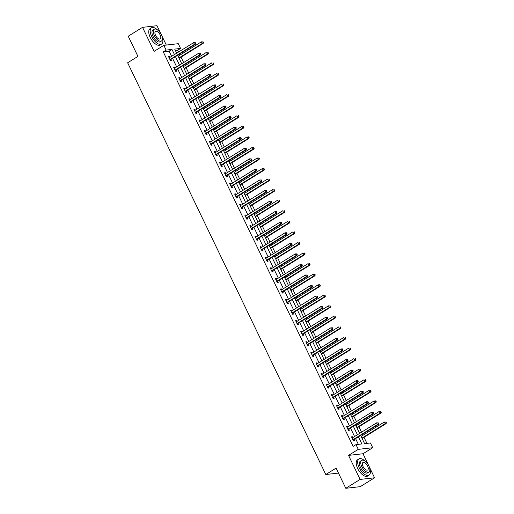 <?xml version="1.0" encoding="UTF-8"?>
<svg xmlns="http://www.w3.org/2000/svg" width="514" height="514" viewBox="0 0 514 514"><rect width="100%" height="100%" fill="white"/><g stroke="black" fill="none" stroke-linecap="round" stroke-linejoin="round"><path stroke-width="0.77" d="M360.642 435.442L364.587 443.64L370.446 442.972L372.727 447.713L358.271 449.358L355.99 444.616L361.85 443.948L358.419 436.823M368.48 465.138L363 453.746L372.727 447.713M363 453.746L348.543 455.391L360.108 479.421L345.8 488.3L360.256 486.655L374.565 477.782L369.148 466.519M166.311 45.059L161.672 35.427M161.01 34.046L156.995 25.7L142.539 27.345L154.104 51.374L163.831 45.341L178.287 43.696L180.568 48.438L174.709 49.1L176.675 53.186M178.57 52.004L177.709 50.211L180.568 48.438M366.925 443.37L364.008 437.311M363.012 435.242L362.543 434.266M361.541 432.19L358.926 426.755M357.93 424.68L357.455 423.703M356.459 421.628L353.844 416.192M352.842 414.117L352.373 413.14M351.377 411.071L348.762 405.63M347.76 403.554L347.291 402.584M346.295 400.509L343.68 395.067M342.677 392.998L342.208 392.021M341.212 389.946L338.597 384.511M337.595 382.435L337.126 381.459M336.13 379.39L333.515 373.948M332.513 371.873L332.044 370.902M331.048 368.827L328.433 363.385M327.431 361.316L326.962 360.34M325.966 358.264L323.345 352.829M322.349 350.754L321.88 349.777M320.884 347.708L318.262 342.266M317.267 340.191L316.797 339.221M315.802 337.145L313.18 331.703M312.184 329.635L311.715 328.658M310.719 326.583L308.098 321.147M307.102 319.072L306.633 318.095M305.637 316.02L303.016 310.584M302.02 308.509L301.551 307.533M300.555 305.464L297.934 300.022M296.938 297.953L296.469 296.976M295.473 294.901L292.851 289.466M291.856 287.39L291.387 286.414M290.384 284.338L287.769 278.903M286.773 276.828L286.304 275.851M285.302 273.782L282.687 268.34M281.691 266.265L281.222 265.295M280.22 263.219L277.605 257.784M276.609 255.709L276.14 254.732M275.138 252.657L272.523 247.221M271.527 245.146L271.058 244.169M270.056 242.1L267.441 236.658M266.445 234.583L265.976 233.613M264.973 231.538L262.358 226.096M261.363 224.027L260.887 223.05M259.891 220.975L257.276 215.539M256.274 213.464L255.805 212.488M254.809 210.419L252.194 204.977M251.192 202.901L250.723 201.931M249.727 199.856L247.112 194.414M246.11 192.345L245.641 191.369M244.645 189.293L242.03 183.858M241.027 181.783L240.558 180.806M239.563 178.731L236.948 173.295M235.945 171.22L235.476 170.25M234.48 168.174L231.859 162.732M230.863 160.664L230.394 159.687M229.398 157.612L226.777 152.176M225.781 150.101L225.312 149.124M224.316 147.049L221.695 141.613M220.699 139.538L220.23 138.562M219.234 136.493L216.612 131.051M215.617 128.982L215.148 128.005M214.152 125.93L211.53 120.494M210.534 118.419L210.065 117.443M209.069 115.367L206.448 109.932M205.452 107.856L204.983 106.88M203.987 104.811L201.366 99.369M200.37 97.294L199.901 96.324M198.899 94.248L196.284 88.813M195.288 86.737L194.819 85.761M193.817 83.686L191.202 78.25M190.206 76.175L189.737 75.198M188.734 73.129L186.119 67.687M185.124 65.612L184.654 64.642M183.652 62.567L181.037 57.125M180.041 55.056L179.572 54.079M360.108 479.421L374.565 477.782M345.8 488.3L336.092 468.125L325.792 474.518L127.639 62.785L137.938 56.392L128.23 36.218L142.539 27.345M325.792 474.518L338.475 473.073M177.709 50.211L175.37 50.475M171.592 56.334L169.112 51.188L163.253 51.856L353.131 446.39L355.99 444.616M358.329 444.353L355.559 438.596M354.564 436.521L350.477 428.034M349.481 425.958L345.395 417.477M344.393 415.402L340.313 406.915M339.311 404.839L335.231 396.352M334.228 394.277L330.149 385.789M329.146 383.72L325.066 375.233M324.064 373.158L319.984 364.67M318.982 362.595L314.896 354.107M313.9 352.039L309.813 343.551M308.818 341.476L304.731 332.988M303.735 330.913L299.649 322.426M298.653 320.357L294.567 311.869M293.571 309.794L289.485 301.307M288.489 299.232L284.403 290.744M283.407 288.675L279.32 280.188M278.325 278.113L274.238 269.625M273.242 267.55L269.156 259.062M268.16 256.987L264.074 248.5M263.078 246.431L258.992 237.943M257.996 235.868L253.91 227.381M252.914 225.305L248.827 216.818M247.825 214.749L243.745 206.262M242.743 204.186L238.663 195.699M237.661 193.624L233.581 185.136M232.579 183.068L228.499 174.58M227.496 172.505L223.417 164.017M222.414 161.942L218.328 153.455M217.332 151.386L213.246 142.898M212.25 140.823L208.164 132.336M207.168 130.26L203.081 121.773M202.086 119.704L197.999 111.217M197.003 109.141L192.917 100.654M191.921 98.579L187.835 90.091M186.839 88.016L182.753 79.529M181.757 77.46L177.671 68.972M176.675 66.897L172.588 58.41M169.922 57.369L169.536 56.566L168.56 56.675L170.513 60.742L171.49 60.626L170.963 59.534M175.004 67.932L174.619 67.128L173.642 67.238L175.595 71.298L176.572 71.189L176.045 70.09M180.086 78.494L179.701 77.691L178.724 77.8L180.677 81.861L181.66 81.752L181.127 80.653M185.175 89.05L184.783 88.247L183.806 88.363L185.766 92.424L186.743 92.308L186.209 91.216M190.257 99.613L189.865 98.81L188.889 98.919L190.848 102.98L191.825 102.871L191.298 101.778M195.339 110.176L194.947 109.373L193.971 109.482L195.93 113.543L196.907 113.433L196.38 112.335M200.421 120.732L200.03 119.929L199.053 120.045L201.013 124.105L201.989 123.99L201.462 122.897M205.504 131.295L205.118 130.492L204.135 130.601L206.095 134.662L207.071 134.552L206.544 133.46M210.586 141.858L210.2 141.054L209.224 141.164L211.177 145.224L212.153 145.115L211.627 144.016M215.668 152.414L215.282 151.611L214.306 151.726L216.259 155.787L217.236 155.678L216.709 154.579M220.75 162.977L220.365 162.173L219.388 162.283L221.341 166.35L222.318 166.234L221.791 165.142M225.832 173.539L225.447 172.736L224.47 172.845L226.423 176.906L227.4 176.797L226.873 175.698M230.914 184.102L230.529 183.292L229.552 183.408L231.506 187.469L232.482 187.359L231.955 186.261M235.997 194.658L235.611 193.855L234.635 193.964L236.588 198.031L237.564 197.916L237.038 196.823M241.079 205.221L240.693 204.418L239.717 204.527L241.67 208.588L242.647 208.478L242.12 207.38M246.161 215.784L245.776 214.974L244.799 215.09L246.752 219.15L247.729 219.041L247.202 217.942M251.243 226.34L250.858 225.537L249.881 225.646L251.834 229.713L252.811 229.597L252.284 228.505M256.325 236.903L255.94 236.099L254.963 236.209L256.916 240.269L257.893 240.16L257.366 239.068M261.408 247.465L261.022 246.662L260.045 246.771L261.999 250.832L262.975 250.723L262.448 249.624M266.49 258.022L266.104 257.218L265.128 257.334L267.081 261.395L268.057 261.279L267.531 260.187M271.572 268.584L271.186 267.781L270.21 267.89L272.163 271.951L273.14 271.842L272.613 270.749M276.654 279.147L276.269 278.344L275.292 278.453L277.252 282.514L278.228 282.404L277.695 281.306M281.743 289.703L281.351 288.9L280.374 289.016L282.334 293.076L283.31 292.967L282.784 291.868M286.825 300.266L286.433 299.463L285.456 299.572L287.416 303.633L288.393 303.523L287.866 302.431M291.907 310.829L291.515 310.026L290.538 310.135L292.498 314.195L293.475 314.086L292.948 312.987M296.989 321.385L296.597 320.582L295.621 320.697L297.58 324.758L298.557 324.649L298.03 323.55M302.071 331.948L301.686 331.144L300.709 331.254L302.662 335.321L303.639 335.205L303.112 334.113M307.154 342.51L306.768 341.707L305.791 341.816L307.745 345.877L308.721 345.768L308.194 344.669M312.236 353.073L311.85 352.263L310.874 352.379L312.827 356.44L313.803 356.33L313.277 355.232M317.318 363.629L316.932 362.826L315.956 362.935L317.909 367.002L318.886 366.887L318.359 365.795M322.4 374.192L322.015 373.389L321.038 373.498L322.991 377.559L323.968 377.449L323.441 376.351M327.482 384.755L327.097 383.952L326.12 384.061L328.073 388.121L329.05 388.012L328.523 386.913M332.564 395.311L332.179 394.508L331.202 394.623L333.156 398.684L334.132 398.568L333.605 397.476M337.647 405.874L337.261 405.071L336.284 405.18L338.238 409.24L339.214 409.131L338.687 408.039M342.729 416.436L342.343 415.633L341.367 415.742L343.32 419.803L344.296 419.694L343.77 418.595M347.811 426.993L347.425 426.19L346.449 426.305L348.402 430.366L349.379 430.25L348.852 429.158M352.893 437.555L352.508 436.752L351.531 436.861L353.484 440.922L354.461 440.813L353.934 439.721M348.543 455.391L358.271 449.358M163.253 51.856L166.112 50.083L163.831 45.341M177.671 55.255L181.757 63.742M182.753 65.818L186.839 74.305M187.835 76.38L191.921 84.868M192.917 86.937L197.003 95.424M197.999 97.499L202.086 105.987M203.081 108.062L207.168 116.549M208.164 118.618L212.25 127.106M213.246 129.181L217.332 137.668M218.334 139.744L222.414 148.231M223.417 150.3L227.496 158.787M228.499 160.863L232.579 169.35M233.581 171.425L237.661 179.913M238.663 181.988L242.743 190.476M243.745 192.544L247.832 201.032M248.827 203.107L252.914 211.595M253.91 213.67L257.996 222.157M258.992 224.226L263.078 232.713M264.074 234.789L268.16 243.276M269.156 245.351L273.242 253.839M274.238 255.908L278.325 264.395M279.32 266.47L283.407 274.958M284.403 277.033L288.489 285.521M289.485 287.589L293.571 296.077M294.567 298.152L298.653 306.64M299.649 308.715L303.735 317.202M304.731 319.278L308.818 327.759M309.813 329.834L313.9 338.321M314.902 340.396L318.982 348.884M319.984 350.959L324.064 359.447M325.066 361.515L329.146 370.003M330.149 372.078L334.228 380.566M335.231 382.641L339.311 391.128M340.313 393.197L344.399 401.685M345.395 403.76L349.481 412.247M350.477 414.323L354.564 422.81M355.559 424.879L359.646 433.366M174.452 54.561L171.972 49.415L166.112 50.083M357.423 434.748L353.336 426.26M352.341 424.185L348.254 415.697M347.258 413.622L343.172 405.141M342.176 403.066L338.09 394.579M337.094 392.503L333.008 384.016M332.012 381.941L327.926 373.453M326.93 371.384L322.843 362.897M321.848 360.822L317.761 352.334M316.765 350.259L312.679 341.771M311.677 339.703L307.597 331.215M306.595 329.14L302.515 320.652M301.512 318.577L297.433 310.09M296.43 308.021L292.35 299.533M291.348 297.458L287.268 288.971M286.266 286.896L282.18 278.408M281.184 276.339L277.097 267.852M276.102 265.777L272.015 257.289M271.019 255.214L266.933 246.726M265.937 244.651L261.851 236.17M260.855 234.095L256.769 225.607M255.773 223.532L251.687 215.045M250.691 212.969L246.604 204.482M245.608 202.413L241.522 193.926M240.526 191.851L236.44 183.363M235.444 181.288L231.358 172.8M230.362 170.732L226.276 162.244M225.28 160.169L221.193 151.681M220.198 149.606L216.111 141.119M215.109 139.05L211.029 130.562M210.027 128.487L205.947 120M204.945 117.924L200.865 109.437M199.862 107.368L195.783 98.881M194.78 96.805L190.694 88.318M189.698 86.243L185.612 77.755M184.616 75.68L180.53 67.193M179.534 65.124L175.447 56.636M169.112 51.188L171.972 49.415M168.746 57.06L169.536 56.566M173.828 67.617L174.619 67.128M178.911 78.179L179.701 77.691M183.993 88.742L184.783 88.247M189.075 99.305L189.865 98.81M194.157 109.861L194.947 109.373M199.239 120.424L200.03 119.929M204.321 130.986L205.118 130.492M209.404 141.543L210.2 141.054M214.486 152.105L215.282 151.611M219.568 162.668L220.365 162.173M224.65 173.224L225.447 172.736M229.732 183.787L230.529 183.292M234.814 194.35L235.611 193.855M239.897 204.906L240.693 204.418M244.979 215.469L245.776 214.974M250.067 226.031L250.858 225.537M255.15 236.588L255.94 236.099M260.232 247.15L261.022 246.662M265.314 257.713L266.104 257.218M270.396 268.276L271.186 267.781M275.478 278.832L276.269 278.344M280.56 289.395L281.351 288.9M285.643 299.958L286.433 299.463M290.725 310.514L291.515 310.026M295.807 321.077L296.597 320.582M300.889 331.639L301.686 331.144M305.971 342.195L306.768 341.707M311.054 352.758L311.85 352.263M316.136 363.321L316.932 362.826M321.218 373.877L322.015 373.389M326.3 384.44L327.097 383.952M331.382 395.003L332.179 394.508M336.464 405.565L337.261 405.071M341.547 416.122L342.343 415.633M346.635 426.684L347.425 426.19M351.717 437.247L352.508 436.752M170.243 59.373L171.22 59.258L195.371 44.275L194.395 44.39L170.243 59.373A0.765 0.655 -96.5 0 0 170.05 59.553L169.986 59.643M195.185 43.382L194.395 44.39L193.579 42.694L195.249 42.662L194.857 42.707L195.185 43.382L195.577 43.343L195.249 42.662M169.087 57.774L169.19 57.761A0.765 0.655 -96.5 0 0 169.427 57.677L193.579 42.694L194.857 42.707M171.22 59.258A0.765 0.655 -96.5 0 0 171.027 59.438L170.352 60.401M195.371 44.275L195.577 43.343M179.135 58.307L203.184 43.388L202.208 43.497L201.392 41.807L178.14 56.232M178.956 57.921L202.208 43.497L203.39 42.45L202.677 41.82L202.998 42.495M202.677 41.82L203.069 41.775M203.39 42.45L203.184 43.388M157.515 29.947A9.573 4.555 58.2 0 0 151.489 27.814A9.573 4.555 58.2 0 0 151.649 36.507A9.573 4.555 58.2 0 0 161.576 44.082A9.573 4.555 58.2 0 0 162.347 37.734M151.489 27.814L150.056 28.707A9.573 4.555 58.2 0 0 150.216 37.393A9.573 4.555 58.2 0 0 160.15 44.969L161.576 44.082M161.48 40.991L160.169 41.807A6.894 3.277 -121.8 0 1 153.018 36.353A6.894 3.277 -121.8 0 1 152.902 30.095L154.213 29.279A6.894 3.277 58.2 0 0 154.335 35.537A6.894 3.277 58.2 0 0 161.48 40.991A6.894 3.277 58.2 0 0 161.364 34.734A6.894 3.277 58.2 0 0 154.213 29.279M155.581 35.389A4.44 2.114 58.2 0 0 160.188 38.91A4.44 2.114 58.2 0 0 160.117 34.875A4.44 2.114 58.2 0 0 155.511 31.36A4.44 2.114 58.2 0 0 155.581 35.389M364.985 461.045A9.573 4.555 58.2 0 0 358.958 458.912A9.573 4.555 58.2 0 0 359.119 467.599A9.573 4.555 58.2 0 0 369.052 475.174A9.573 4.555 58.2 0 0 369.817 468.826M358.958 458.912L357.526 459.799A9.573 4.555 58.2 0 0 357.686 468.485A9.573 4.555 58.2 0 0 367.619 476.067L369.052 475.174M368.956 472.083L367.639 472.899A6.894 3.277 -121.8 0 1 360.487 467.444A6.894 3.277 -121.8 0 1 360.372 461.186L361.689 460.371A6.894 3.277 58.2 0 0 361.805 466.628A6.894 3.277 58.2 0 0 368.956 472.083A6.894 3.277 58.2 0 0 368.834 465.825A6.894 3.277 58.2 0 0 361.689 460.371M363.051 466.487A4.44 2.114 58.2 0 0 367.664 470.002A4.44 2.114 58.2 0 0 367.587 465.967A4.44 2.114 58.2 0 0 362.98 462.452A4.44 2.114 58.2 0 0 363.051 466.487M175.325 69.93L176.302 69.82L200.454 54.837L199.477 54.947L175.325 69.93A0.765 0.655 -96.5 0 0 175.133 70.11L175.068 70.206M200.267 53.944L199.477 54.947L198.661 53.257L200.332 53.225L199.946 53.27L200.267 53.944L200.659 53.899L200.332 53.225M174.169 68.336L174.272 68.323A0.765 0.655 -96.5 0 0 174.509 68.24L198.661 53.257L199.946 53.27M176.302 69.82A0.765 0.655 -96.5 0 0 176.109 70L175.435 70.964M200.454 54.837L200.659 53.899M180.408 80.492L181.384 80.383L205.536 65.4L204.559 65.509L180.408 80.492A0.765 0.655 -96.5 0 0 180.215 80.672L180.151 80.762M205.349 64.507L204.559 65.509L203.743 63.82L205.414 63.787L205.028 63.832L205.349 64.507L205.741 64.462L205.414 63.787M179.251 78.893L179.354 78.886A0.765 0.655 -96.5 0 0 179.592 78.796L203.743 63.82L205.028 63.832M181.384 80.383A0.765 0.655 -96.5 0 0 181.191 80.563L180.517 81.527M205.536 65.4L205.741 64.462M184.218 68.863L208.266 53.951L207.29 54.06L206.474 52.364L183.222 66.794M184.038 68.484L207.29 54.06L208.472 53.013L207.759 52.377L208.08 53.058M207.759 52.377L208.151 52.338M208.472 53.013L208.266 53.951M189.306 79.426L213.349 64.507L212.372 64.623L211.556 62.926L188.304 77.351M189.12 79.047L212.372 64.623L213.554 63.575L212.841 62.939L213.169 63.62M212.841 62.939L213.233 62.894M213.554 63.575L213.349 64.507M185.49 91.055L186.466 90.939L210.618 75.956L209.641 76.072L185.49 91.055A0.765 0.655 -96.5 0 0 185.303 91.235L185.233 91.325M210.432 75.07L209.641 76.072L208.825 74.376L210.496 74.344L210.11 74.389L210.432 75.07L210.824 75.025L210.496 74.344M184.333 89.455L184.436 89.442A0.765 0.655 -96.5 0 0 184.674 89.359L208.825 74.376L210.11 74.389M186.466 90.939A0.765 0.655 -96.5 0 0 186.28 91.126L185.599 92.083M210.618 75.956L210.824 75.025M190.572 101.611L191.549 101.502L215.7 86.519L214.723 86.628L190.572 101.611A0.765 0.655 -96.5 0 0 190.386 101.798L190.321 101.888M215.514 85.626L214.723 86.628L213.908 84.938L215.584 84.906L215.193 84.951L215.514 85.626L215.906 85.581L215.584 84.906M189.415 100.018L189.518 100.005A0.765 0.655 -96.5 0 0 189.756 99.922L213.908 84.938L215.193 84.951M191.549 101.502A0.765 0.655 -96.5 0 0 191.362 101.682L190.681 102.646M215.7 86.519L215.906 85.581M195.654 112.174L196.631 112.065L220.782 97.082L219.806 97.191L195.654 112.174A0.765 0.655 -96.5 0 0 195.468 112.354L195.404 112.45M220.596 96.189L219.806 97.191L218.99 95.501L220.667 95.469L220.275 95.514L220.596 96.189L220.988 96.144L220.667 95.469M194.498 110.574L194.607 110.568A0.765 0.655 -96.5 0 0 194.838 110.484L218.99 95.501L220.275 95.514M196.631 112.065A0.765 0.655 -96.5 0 0 196.444 112.245L195.763 113.208M220.782 97.082L220.988 96.144M194.388 89.989L218.431 75.07L217.454 75.179L216.638 73.489L193.386 87.913M194.202 89.609L217.454 75.179L218.636 74.132L217.923 73.502L218.251 74.177M217.923 73.502L218.315 73.457M218.636 74.132L218.431 75.07M199.471 100.551L223.513 85.632L222.536 85.742L221.72 84.052L198.468 98.476M199.284 100.166L222.536 85.742L223.718 84.694L223.005 84.065L223.333 84.739M223.005 84.065L223.397 84.02M223.718 84.694L223.513 85.632M204.553 111.108L228.595 96.189L227.618 96.304L226.809 94.608L203.55 109.039M204.366 110.728L227.618 96.304L228.801 95.257L228.087 94.621L228.415 95.302M228.087 94.621L228.479 94.576M228.801 95.257L228.595 96.189M209.635 121.67L233.677 106.751L232.701 106.861L231.891 105.171L208.633 119.595M209.449 121.291L232.701 106.861L233.889 105.813L233.17 105.184L233.497 105.858M233.17 105.184L233.562 105.139M233.889 105.813L233.677 106.751M214.717 132.233L238.759 117.314L237.783 117.423L236.973 115.734L213.715 130.158M214.531 131.847L237.783 117.423L238.971 116.376L238.252 115.746L238.58 116.421M238.252 115.746L238.644 115.701M238.971 116.376L238.759 117.314M219.799 142.789L243.842 127.87L242.865 127.986L242.055 126.29L218.803 140.72M219.613 142.41L242.865 127.986L244.054 126.939L243.334 126.303L243.662 126.984M243.334 126.303L243.726 126.258M244.054 126.939L243.842 127.87M224.881 153.352L248.93 138.433L247.954 138.542L247.138 136.852L223.886 151.277M224.695 152.973L247.954 138.542L249.136 137.495L248.416 136.865L248.744 137.54M248.416 136.865L248.808 136.82M249.136 137.495L248.93 138.433M229.964 163.915L254.012 148.996L253.036 149.105L252.22 147.415L228.968 161.839M229.777 163.529L253.036 149.105L254.218 148.058L253.498 147.428L253.826 148.103M253.498 147.428L253.89 147.383M254.218 148.058L254.012 148.996M235.046 174.471L259.095 159.552L258.118 159.668L257.302 157.971L234.05 172.402M234.859 174.092L258.118 159.668L259.3 158.62L258.581 157.984L258.908 158.665M258.581 157.984L258.972 157.939M259.3 158.62L259.095 159.552M240.128 185.034L264.177 170.115L263.2 170.224L262.384 168.534L239.132 182.958M239.948 184.654L263.2 170.224L264.382 169.177L263.663 168.547L263.99 169.222M263.663 168.547L264.055 168.502M264.382 169.177L264.177 170.115M245.21 195.596L269.259 180.677L268.282 180.787L267.466 179.097L244.214 193.521M245.03 195.211L268.282 180.787L269.464 179.739L268.745 179.11L269.073 179.784M268.745 179.11L269.137 179.065M269.464 179.739L269.259 180.677M250.292 206.153L274.341 191.24L273.364 191.349L272.548 189.653L249.296 204.084M250.112 205.773L273.364 191.349L274.547 190.302L273.827 189.666L274.155 190.347M273.827 189.666L274.219 189.621M274.547 190.302L274.341 191.24M255.374 216.715L279.423 201.796L278.447 201.912L277.631 200.216L254.379 214.64M255.195 216.336L278.447 201.912L279.629 200.865L278.916 200.229L279.237 200.903M278.916 200.229L279.301 200.184M279.629 200.865L279.423 201.796M260.457 227.278L284.505 212.359L283.529 212.468L282.713 210.779L259.461 225.203M260.277 226.892L283.529 212.468L284.711 211.421L283.998 210.791L284.319 211.466M283.998 210.791L284.383 210.746M284.711 211.421L284.505 212.359M265.539 237.834L289.588 222.922L288.611 223.031L287.795 221.335L264.543 235.765M265.359 237.455L288.611 223.031L289.793 221.984L289.08 221.348L289.401 222.029M289.08 221.348L289.466 221.309M289.793 221.984L289.588 222.922M270.621 248.397L294.67 233.478L293.693 233.594L292.877 231.898L269.625 246.322M270.441 248.018L293.693 233.594L294.875 232.546L294.162 231.91L294.483 232.591M294.162 231.91L294.548 231.865M294.875 232.546L294.67 233.478M275.703 258.96L299.752 244.041L298.775 244.15L297.959 242.46L274.707 256.884M275.523 258.581L298.775 244.15L299.958 243.103L299.244 242.473L299.566 243.148M299.244 242.473L299.636 242.428M299.958 243.103L299.752 244.041M280.792 269.522L304.834 254.603L303.858 254.713L303.042 253.023L279.789 267.447M280.605 269.137L303.858 254.713L305.04 253.665L304.327 253.036L304.648 253.71M304.327 253.036L304.718 252.991M305.04 253.665L304.834 254.603M285.874 280.079L309.916 265.16L308.94 265.275L308.124 263.579L284.872 278.01M285.688 279.7L308.94 265.275L310.122 264.228L309.409 263.592L309.736 264.273M309.409 263.592L309.801 263.547M310.122 264.228L309.916 265.16M200.736 122.737L201.713 122.621L225.864 107.638L224.888 107.754L200.736 122.737A0.765 0.655 -96.5 0 0 200.55 122.917L200.486 123.007M225.685 106.751L224.888 107.754L224.072 106.057L225.749 106.025L225.357 106.07L225.685 106.751L226.07 106.706L225.749 106.025M199.586 121.137L199.689 121.124A0.765 0.655 -96.5 0 0 199.92 121.041L224.072 106.057L225.357 106.07M201.713 122.621A0.765 0.655 -96.5 0 0 201.527 122.807L200.846 123.765M225.864 107.638L226.07 106.706M205.818 133.293L206.795 133.184L230.947 118.201L229.97 118.31L205.818 133.293A0.765 0.655 -96.5 0 0 205.632 133.479L205.568 133.569M230.767 117.308L229.97 118.31L229.154 116.62L230.831 116.588L230.439 116.633L230.767 117.308L231.152 117.263L230.831 116.588M204.668 131.7L204.771 131.687A0.765 0.655 -96.5 0 0 205.009 131.603L229.154 116.62L230.439 116.633M206.795 133.184A0.765 0.655 -96.5 0 0 206.609 133.364L205.928 134.327M230.947 118.201L231.152 117.263M210.901 143.856L211.877 143.747L236.029 128.763L235.052 128.873L210.901 143.856A0.765 0.655 -96.5 0 0 210.714 144.036L210.65 144.132M235.849 127.87L235.052 128.873L234.236 127.183L235.913 127.151L235.521 127.196L235.849 127.87L236.234 127.825L235.913 127.151M209.751 142.262L209.853 142.249A0.765 0.655 -96.5 0 0 210.091 142.166L234.236 127.183L235.521 127.196M211.877 143.747A0.765 0.655 -96.5 0 0 211.691 143.926L211.016 144.89M236.029 128.763L236.234 127.825M215.983 154.418L216.959 154.303L241.111 139.32L240.134 139.435L215.983 154.418A0.765 0.655 -96.5 0 0 215.796 154.598L215.732 154.688M240.931 138.433L240.134 139.435L239.325 137.739L240.995 137.707L240.603 137.752L240.931 138.433L241.317 138.388L240.995 137.707M214.833 152.819L214.936 152.806A0.765 0.655 -96.5 0 0 215.173 152.722L239.325 137.739L240.603 137.752M216.959 154.303A0.765 0.655 -96.5 0 0 216.773 154.489L216.098 155.446M241.111 139.32L241.317 138.388M221.065 164.975L222.048 164.865L246.193 149.882L245.217 149.992L221.065 164.975A0.765 0.655 -96.5 0 0 220.879 165.161L220.814 165.251M246.013 148.989L245.217 149.992L244.407 148.302L246.077 148.27L245.686 148.315L246.013 148.989L246.405 148.944L246.077 148.27M219.915 163.381L220.018 163.368A0.765 0.655 -96.5 0 0 220.255 163.285L244.407 148.302L245.686 148.315M222.048 164.865A0.765 0.655 -96.5 0 0 221.855 165.045L221.181 166.009M246.193 149.882L246.405 148.944M226.154 175.537L227.13 175.428L251.275 160.445L250.299 160.554L226.154 175.537A0.765 0.655 -96.5 0 0 225.961 175.717L225.897 175.814M251.095 159.552L250.299 160.554L249.489 158.865L251.16 158.832L250.768 158.877L251.095 159.552L251.487 159.507L251.16 158.832M224.997 173.944L225.1 173.931A0.765 0.655 -96.5 0 0 225.338 173.848L249.489 158.865L250.768 158.877M227.13 175.428A0.765 0.655 -96.5 0 0 226.937 175.608L226.263 176.572M251.275 160.445L251.487 159.507M231.236 186.1L232.212 185.984L256.364 171.008L255.381 171.117L231.236 186.1A0.765 0.655 -96.5 0 0 231.043 186.28L230.979 186.37M256.178 170.115L255.381 171.117L254.571 169.421L256.242 169.389L255.85 169.434L256.178 170.115L256.57 170.07L256.242 169.389M230.079 184.5L230.182 184.487A0.765 0.655 -96.5 0 0 230.42 184.404L254.571 169.421L255.85 169.434M232.212 185.984A0.765 0.655 -96.5 0 0 232.02 186.171L231.345 187.128M256.364 171.008L256.57 170.07M236.318 196.656L237.295 196.547L261.446 181.564L260.469 181.68L236.318 196.656A0.765 0.655 -96.5 0 0 236.125 196.843L236.061 196.933M261.26 180.671L260.469 181.68L259.654 179.984L261.324 179.951L260.932 179.996L261.26 180.671L261.652 180.632L261.324 179.951M235.161 195.063L235.264 195.05A0.765 0.655 -96.5 0 0 235.502 194.967L259.654 179.984L260.932 179.996M237.295 196.547A0.765 0.655 -96.5 0 0 237.102 196.727L236.427 197.691M261.446 181.564L261.652 180.632M241.4 207.219L242.377 207.11L266.528 192.127L265.552 192.236L241.4 207.219A0.765 0.655 -96.5 0 0 241.207 207.399L241.143 207.495M266.342 191.234L265.552 192.236L264.736 190.546L266.406 190.514L266.014 190.559L266.342 191.234L266.734 191.189L266.406 190.514M240.244 205.626L240.346 205.613A0.765 0.655 -96.5 0 0 240.584 205.529L264.736 190.546L266.014 190.559M242.377 207.11A0.765 0.655 -96.5 0 0 242.184 207.29L241.509 208.254M266.528 192.127L266.734 191.189M246.482 217.782L247.459 217.673L271.61 202.689L270.634 202.799L246.482 217.782A0.765 0.655 -96.5 0 0 246.29 217.962L246.225 218.052M271.424 201.796L270.634 202.799L269.818 201.102L271.488 201.077L271.096 201.115L271.424 201.796L271.816 201.751L271.488 201.077M245.326 216.182L245.429 216.169A0.765 0.655 -96.5 0 0 245.666 216.086L269.818 201.102L271.096 201.115M247.459 217.673A0.765 0.655 -96.5 0 0 247.266 217.852L246.591 218.816M271.61 202.689L271.816 201.751M251.564 228.344L252.541 228.229L276.693 213.246L275.716 213.361L251.564 228.344A0.765 0.655 -96.5 0 0 251.372 228.524L251.307 228.614M276.506 212.359L275.716 213.361L274.9 211.665L276.571 211.633L276.179 211.678L276.506 212.359L276.898 212.314L276.571 211.633M250.408 226.745L250.511 226.732A0.765 0.655 -96.5 0 0 250.748 226.648L274.9 211.665L276.179 211.678M252.541 228.229A0.765 0.655 -96.5 0 0 252.348 228.409L251.674 229.372M276.693 213.246L276.898 212.314M256.647 238.901L257.623 238.792L281.775 223.808L280.798 223.918L256.647 238.901A0.765 0.655 -96.5 0 0 256.454 239.081L256.39 239.177M281.588 222.915L280.798 223.918L279.982 222.228L281.653 222.196L281.261 222.241L281.588 222.915L281.98 222.87L281.653 222.196M255.49 237.307L255.593 237.295A0.765 0.655 -96.5 0 0 255.831 237.211L279.982 222.228L281.261 222.241M257.623 238.792A0.765 0.655 -96.5 0 0 257.43 238.971L256.756 239.935M281.775 223.808L281.98 222.87M261.729 249.463L262.705 249.354L286.857 234.371L285.88 234.48L261.729 249.463A0.765 0.655 -96.5 0 0 261.536 249.643L261.472 249.733M286.671 233.478L285.88 234.48L285.064 232.791L286.735 232.758L286.343 232.803L286.671 233.478L287.063 233.433L286.735 232.758M260.572 247.864L260.675 247.857A0.765 0.655 -96.5 0 0 260.913 247.774L285.064 232.791L286.343 232.803M262.705 249.354A0.765 0.655 -96.5 0 0 262.513 249.534L261.838 250.498M286.857 234.371L287.063 233.433M266.811 260.026L267.788 259.911L291.939 244.927L290.963 245.043L266.811 260.026A0.765 0.655 -96.5 0 0 266.618 260.206L266.554 260.296M291.753 244.041L290.963 245.043L290.147 243.347L291.817 243.315L291.432 243.36L291.753 244.041L292.145 243.996L291.817 243.315M265.654 258.426L265.757 258.413A0.765 0.655 -96.5 0 0 265.995 258.33L290.147 243.347L291.432 243.36M267.788 259.911A0.765 0.655 -96.5 0 0 267.595 260.097L266.92 261.054M291.939 244.927L292.145 243.996M271.893 270.582L272.87 270.473L297.021 255.49L296.045 255.599L271.893 270.582A0.765 0.655 -96.5 0 0 271.7 270.769L271.636 270.859M296.835 254.597L296.045 255.599L295.229 253.91L296.899 253.877L296.514 253.922L296.835 254.597L297.227 254.552L296.899 253.877M270.737 268.989L270.839 268.976A0.765 0.655 -96.5 0 0 271.077 268.893L295.229 253.91L296.514 253.922M272.87 270.473A0.765 0.655 -96.5 0 0 272.677 270.653L272.002 271.617M297.021 255.49L297.227 254.552M276.975 281.145L277.952 281.036L302.103 266.053L301.127 266.162L276.975 281.145A0.765 0.655 -96.5 0 0 276.783 281.325L276.718 281.421M301.917 265.16L301.127 266.162L300.311 264.472L301.981 264.44L301.596 264.485L301.917 265.16L302.309 265.115L301.981 264.44M275.819 279.545L275.922 279.539A0.765 0.655 -96.5 0 0 276.159 279.455L300.311 264.472L301.596 264.485M277.952 281.036A0.765 0.655 -96.5 0 0 277.766 281.216L277.085 282.18M302.103 266.053L302.309 265.115M282.058 291.708L283.034 291.592L307.186 276.609L306.209 276.725L282.058 291.708A0.765 0.655 -96.5 0 0 281.871 291.888L281.8 291.978M306.999 275.722L306.209 276.725L305.393 275.029L307.064 274.996L306.678 275.041L306.999 275.722L307.391 275.677L307.064 274.996M280.901 290.108L281.004 290.095A0.765 0.655 -96.5 0 0 281.242 290.012L305.393 275.029L306.678 275.041M283.034 291.592A0.765 0.655 -96.5 0 0 282.848 291.779L282.167 292.736M307.186 276.609L307.391 275.677M287.14 302.264L288.116 302.155L312.268 287.172L311.291 287.281L287.14 302.264A0.765 0.655 -96.5 0 0 286.953 302.45L286.889 302.54M312.082 286.279L311.291 287.281L310.475 285.591L312.152 285.559L311.76 285.604L312.082 286.279L312.473 286.234L312.152 285.559M285.983 300.671L286.086 300.658A0.765 0.655 -96.5 0 0 286.324 300.574L310.475 285.591L311.76 285.604M288.116 302.155A0.765 0.655 -96.5 0 0 287.93 302.335L287.249 303.299M312.268 287.172L312.473 286.234M292.222 312.827L293.198 312.718L317.35 297.734L316.373 297.844L292.222 312.827A0.765 0.655 -96.5 0 0 292.036 313.007L291.971 313.103M317.164 296.841L316.373 297.844L315.557 296.154L317.234 296.122L316.842 296.167L317.164 296.841L317.556 296.796L317.234 296.122M291.065 311.233L291.175 311.221A0.765 0.655 -96.5 0 0 291.406 311.137L315.557 296.154L316.842 296.167M293.198 312.718A0.765 0.655 -96.5 0 0 293.012 312.897L292.331 313.861M317.35 297.734L317.556 296.796M297.304 323.39L298.281 323.274L322.432 308.291L321.456 308.406L297.304 323.39A0.765 0.655 -96.5 0 0 297.118 323.569L297.053 323.659M322.252 307.404L321.456 308.406L320.64 306.71L322.317 306.678L321.925 306.723L322.252 307.404L322.638 307.359L322.317 306.678M296.154 321.79L296.257 321.777A0.765 0.655 -96.5 0 0 296.494 321.693L320.64 306.71L321.925 306.723M298.281 323.274A0.765 0.655 -96.5 0 0 298.094 323.46L297.413 324.418M322.432 308.291L322.638 307.359M290.956 290.641L314.998 275.722L314.022 275.832L313.206 274.142L289.954 288.566M290.77 290.262L314.022 275.832L315.204 274.784L314.491 274.155L314.819 274.829M314.491 274.155L314.883 274.11M315.204 274.784L314.998 275.722M296.038 301.204L320.081 286.285L319.104 286.394L318.294 284.705L295.036 299.129M295.852 300.818L319.104 286.394L320.286 285.347L319.573 284.717L319.901 285.392M319.573 284.717L319.965 284.672M320.286 285.347L320.081 286.285M301.12 311.76L325.163 296.841L324.186 296.957L323.377 295.261L300.118 309.691M300.934 311.381L324.186 296.957L325.375 295.91L324.655 295.274L324.983 295.955M324.655 295.274L325.047 295.229M325.375 295.91L325.163 296.841M306.203 322.323L330.245 307.404L329.268 307.513L328.459 305.824L305.2 320.248M306.016 321.944L329.268 307.513L330.457 306.466L329.737 305.836L330.065 306.511M329.737 305.836L330.129 305.791M330.457 306.466L330.245 307.404M302.386 333.946L303.363 333.837L327.514 318.853L326.538 318.963L302.386 333.946A0.765 0.655 -96.5 0 0 302.2 334.132L302.136 334.222M327.334 317.96L326.538 318.963L325.722 317.273L327.399 317.241L327.007 317.286L327.334 317.96L327.72 317.915L327.399 317.241M301.236 332.352L301.339 332.34A0.765 0.655 -96.5 0 0 301.577 332.256L325.722 317.273L327.007 317.286M303.363 333.837A0.765 0.655 -96.5 0 0 303.176 334.016L302.502 334.98M327.514 318.853L327.72 317.915M307.468 344.509L308.445 344.399L332.597 329.416L331.62 329.525L307.468 344.509A0.765 0.655 -96.5 0 0 307.282 344.688L307.218 344.785M332.417 328.523L331.62 329.525L330.81 327.836L332.481 327.803L332.089 327.848L332.417 328.523L332.802 328.478L332.481 327.803M306.318 342.915L306.421 342.902A0.765 0.655 -96.5 0 0 306.659 342.819L330.81 327.836L332.089 327.848M308.445 344.399A0.765 0.655 -96.5 0 0 308.259 344.579L307.584 345.543M332.597 329.416L332.802 328.478M312.551 355.071L313.527 354.962L337.679 339.979L336.702 340.088L312.551 355.071A0.765 0.655 -96.5 0 0 312.364 355.251L312.3 355.341M337.499 339.086L336.702 340.088L335.893 338.392L337.563 338.36L337.171 338.405L337.499 339.086L337.891 339.041L337.563 338.36M311.4 353.471L311.503 353.459A0.765 0.655 -96.5 0 0 311.741 353.375L335.893 338.392L337.171 338.405M313.527 354.962A0.765 0.655 -96.5 0 0 313.341 355.142L312.666 356.099M337.679 339.979L337.891 339.041M317.639 365.634L318.616 365.518L342.761 350.535L341.784 350.651L317.639 365.634A0.765 0.655 -96.5 0 0 317.446 365.814L317.382 365.904M342.581 349.642L341.784 350.651L340.975 348.955L342.645 348.922L342.253 348.967L342.581 349.642L342.973 349.604L342.645 348.922M316.483 364.034L316.585 364.021A0.765 0.655 -96.5 0 0 316.823 363.938L340.975 348.955L342.253 348.967M318.616 365.518A0.765 0.655 -96.5 0 0 318.423 365.698L317.748 366.662M342.761 350.535L342.973 349.604M322.721 376.19L323.698 376.081L347.843 361.098L346.866 361.207L322.721 376.19A0.765 0.655 -96.5 0 0 322.529 376.37L322.464 376.466M347.663 360.205L346.866 361.207L346.057 359.517L347.727 359.485L347.335 359.53L347.663 360.205L348.055 360.16L347.727 359.485M321.565 374.597L321.668 374.584A0.765 0.655 -96.5 0 0 321.905 374.5L346.057 359.517L347.335 359.53M323.698 376.081A0.765 0.655 -96.5 0 0 323.505 376.261L322.831 377.225M347.843 361.098L348.055 360.16M327.803 386.753L328.78 386.644L352.932 371.661L351.955 371.77L327.803 386.753A0.765 0.655 -96.5 0 0 327.611 386.933L327.546 387.023M352.745 370.767L351.955 371.77L351.139 370.074L352.81 370.048L352.418 370.086L352.745 370.767L353.137 370.722L352.81 370.048M326.647 385.153L326.75 385.14A0.765 0.655 -96.5 0 0 326.988 385.057L351.139 370.074L352.418 370.086M328.78 386.644A0.765 0.655 -96.5 0 0 328.587 386.824L327.913 387.787M352.932 371.661L353.137 370.722M332.886 397.316L333.862 397.2L358.014 382.217L357.037 382.332L332.886 397.316A0.765 0.655 -96.5 0 0 332.693 397.495L332.629 397.585M357.828 381.33L357.037 382.332L356.221 380.636L357.892 380.604L357.5 380.649L357.828 381.33L358.219 381.285L357.892 380.604M331.729 395.716L331.832 395.703A0.765 0.655 -96.5 0 0 332.07 395.619L356.221 380.636L357.5 380.649M333.862 397.2A0.765 0.655 -96.5 0 0 333.67 397.386L332.995 398.344M358.014 382.217L358.219 381.285M337.968 407.872L338.944 407.763L363.096 392.78L362.119 392.889L337.968 407.872A0.765 0.655 -96.5 0 0 337.775 408.058L337.711 408.148M362.91 391.886L362.119 392.889L361.303 391.199L362.974 391.167L362.582 391.212L362.91 391.886L363.302 391.841L362.974 391.167M336.811 406.278L336.914 406.266A0.765 0.655 -96.5 0 0 337.152 406.182L361.303 391.199L362.582 391.212M338.944 407.763A0.765 0.655 -96.5 0 0 338.752 407.943L338.077 408.906M363.096 392.78L363.302 391.841M311.285 332.886L335.327 317.967L334.351 318.076L333.541 316.386L310.289 330.81M311.099 332.5L334.351 318.076L335.539 317.029L334.82 316.399L335.147 317.074M334.82 316.399L335.212 316.354M335.539 317.029L335.327 317.967M316.367 343.442L340.416 328.523L339.433 328.639L338.623 326.943L315.371 341.373M316.181 343.063L339.433 328.639L340.621 327.591L339.902 326.955L340.229 327.636M339.902 326.955L340.294 326.91M340.621 327.591L340.416 328.523M321.449 354.005L345.498 339.086L344.521 339.195L343.705 337.505L320.453 351.929M321.263 353.626L344.521 339.195L345.704 338.148L344.984 337.518L345.312 338.193M344.984 337.518L345.376 337.473M345.704 338.148L345.498 339.086M326.531 364.567L350.58 349.649L349.604 349.758L348.788 348.068L325.535 362.492M326.345 364.182L349.604 349.758L350.786 348.71L350.066 348.081L350.394 348.755M350.066 348.081L350.458 348.036M350.786 348.71L350.58 349.649M331.614 375.124L355.662 360.211L354.686 360.32L353.87 358.624L330.618 373.055M331.434 374.745L354.686 360.32L355.868 359.273L355.148 358.637L355.476 359.318M355.148 358.637L355.54 358.599M355.868 359.273L355.662 360.211M336.696 385.686L360.744 370.767L359.768 370.883L358.952 369.187L335.7 383.611M336.516 385.307L359.768 370.883L360.95 369.836L360.23 369.2L360.558 369.874M360.23 369.2L360.622 369.155M360.95 369.836L360.744 370.767M341.778 396.249L365.827 381.33L364.85 381.439L364.034 379.75L340.782 394.174M341.598 395.87L364.85 381.439L366.032 380.392L365.313 379.762L365.64 380.437M365.313 379.762L365.705 379.717M366.032 380.392L365.827 381.33M346.86 406.812L370.909 391.893L369.932 392.002L369.116 390.312L345.864 404.736M346.68 406.426L369.932 392.002L371.114 390.955L370.395 390.319L370.722 391M370.395 390.319L370.787 390.28M371.114 390.955L370.909 391.893M343.05 418.435L344.027 418.325L368.178 403.342L367.202 403.451L343.05 418.435A0.765 0.655 -96.5 0 0 342.857 418.614L342.793 418.711M367.992 402.449L367.202 403.451L366.386 401.762L368.056 401.73L367.664 401.775L367.992 402.449L368.384 402.404L368.056 401.73M341.894 416.835L341.996 416.828A0.765 0.655 -96.5 0 0 342.234 416.745L366.386 401.762L367.664 401.775M344.027 418.325A0.765 0.655 -96.5 0 0 343.834 418.505L343.159 419.469M368.178 403.342L368.384 402.404M351.942 417.368L375.991 402.449L375.014 402.565L374.198 400.869L350.946 415.293M351.762 416.989L375.014 402.565L376.197 401.518L375.483 400.881L375.805 401.562M375.483 400.881L375.869 400.836M376.197 401.518L375.991 402.449M348.132 428.997L349.109 428.882L373.26 413.899L372.284 414.014L348.132 428.997A0.765 0.655 -96.5 0 0 347.939 429.177L347.875 429.267M373.074 413.012L372.284 414.014L371.468 412.318L373.138 412.286L372.746 412.331L373.074 413.012L373.466 412.967L373.138 412.286M346.976 427.397L347.079 427.385A0.765 0.655 -96.5 0 0 347.316 427.301L371.468 412.318L372.746 412.331M349.109 428.882A0.765 0.655 -96.5 0 0 348.916 429.068L348.241 430.025M373.26 413.899L373.466 412.967M357.024 427.931L381.073 413.012L380.097 413.121L379.281 411.431L356.029 425.855M356.844 427.552L380.097 413.121L381.279 412.074L380.566 411.444L380.887 412.119M380.566 411.444L380.951 411.399M381.279 412.074L381.073 413.012M353.214 439.554L354.191 439.444L378.343 424.461L377.366 424.57L353.214 439.554A0.765 0.655 -96.5 0 0 353.022 439.74L352.957 439.83M378.156 423.568L377.366 424.57L376.55 422.881L378.22 422.849L377.829 422.894L378.156 423.568L378.548 423.523L378.22 422.849M352.058 437.96L352.161 437.947A0.765 0.655 -96.5 0 0 352.398 437.864L376.55 422.881L377.829 422.894M354.191 439.444A0.765 0.655 -96.5 0 0 353.998 439.624L353.324 440.588M378.343 424.461L378.548 423.523M362.107 438.493L386.155 423.575L385.179 423.684L384.363 421.994L361.111 436.418M361.927 438.108L385.179 423.684L386.361 422.636L385.648 422.007L385.969 422.681M385.648 422.007L386.033 421.962M386.361 422.636L386.155 423.575M170.05 59.553L171.027 59.438M175.133 70.11L176.109 70M180.215 80.672L181.191 80.563M185.303 91.235L186.28 91.126M190.386 101.798L191.362 101.682M195.468 112.354L196.444 112.245M200.55 122.917L201.527 122.807M205.632 133.479L206.609 133.364M210.714 144.036L211.691 143.926M215.796 154.598L216.773 154.489M220.879 165.161L221.855 165.045M225.961 175.717L226.937 175.608M231.043 186.28L232.02 186.171M236.125 196.843L237.102 196.727M241.207 207.399L242.184 207.29M246.29 217.962L247.266 217.852M251.372 228.524L252.348 228.409M256.454 239.081L257.43 238.971M261.536 249.643L262.513 249.534M266.618 260.206L267.595 260.097M271.7 270.769L272.677 270.653M276.783 281.325L277.766 281.216M281.871 291.888L282.848 291.779M286.953 302.45L287.93 302.335M292.036 313.007L293.012 312.897M297.118 323.569L298.094 323.46M302.2 334.132L303.176 334.016M307.282 344.688L308.259 344.579M312.364 355.251L313.341 355.142M317.446 365.814L318.423 365.698M322.529 376.37L323.505 376.261M327.611 386.933L328.587 386.824M332.693 397.495L333.67 397.386M337.775 408.058L338.752 407.943M342.857 418.614L343.834 418.505M347.939 429.177L348.916 429.068M353.022 439.74L353.998 439.624"/></g></svg>
